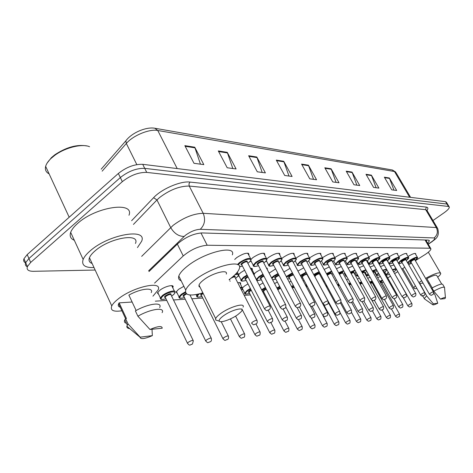 <?xml version="1.0" encoding="UTF-8"?>
<svg xmlns="http://www.w3.org/2000/svg" width="473" height="473" viewBox="0 0 473 473"><rect width="100%" height="100%" fill="white"/><g stroke="black" fill="none" stroke-linecap="round" stroke-linejoin="round"><path stroke-width="0.71" d="M243.021 289.718L242.164 289.411M242.531 287.856L244.517 286.035L247.994 283.918M177.34 293.42L176.116 292.066L178.469 289.405L183.873 286.301M158.709 294.472L157.414 292.976L159.714 290.363C164.687 286.301 174.389 283.977 173.023 287.117L172.734 287.708M297.925 271.076L303.731 267.848M283.865 272.04L290.014 268.368M269.267 273.033L275.623 268.936M254.391 273.701L256.212 272.093L260.505 269.557M239.308 276.545L238.215 275.948M238.694 274.535L240.804 272.549L244.6 270.231M346.709 257.418L347.271 256.999C352.474 253.741 355.601 252.706 356.648 253.895L356.459 254.433M334.878 257.614L335.605 257.064C340.974 253.699 344.196 252.653 345.272 253.93L345.077 254.48M389.238 256.786L389.261 256.768C393.891 253.883 396.681 252.889 397.633 253.794L397.462 254.291M322.503 257.832L323.408 257.135C328.96 253.652 332.283 252.6 333.382 253.971L333.181 254.533M358.026 257.241L358.439 256.94C363.489 253.782 366.522 252.759 367.545 253.865L367.361 254.391M379.263 256.922L379.405 256.821C384.171 253.853 387.038 252.848 388.008 253.812L387.836 254.32M368.869 257.076L369.141 256.88C374.042 253.818 376.993 252.807 377.992 253.835L377.809 254.356M308.768 261.09L308.426 261.043M309.567 258.051L310.643 257.206C316.384 253.599 319.813 252.541 320.936 254.019L320.729 254.592M295.454 261.25L294.892 261.131M296.051 258.252L297.263 257.277C303.211 253.546 306.758 252.476 307.911 254.078L307.692 254.657M281.488 261.421L280.714 261.191M281.843 258.506L283.232 257.353C289.405 253.481 293.077 252.411 294.247 254.137L294.023 254.728M266.831 261.604L265.856 261.202M266.873 258.832L268.498 257.436C274.908 253.41 278.715 252.34 279.904 254.214L279.673 254.811M251.429 261.788L250.276 261.131M251.062 259.287L253.008 257.519C259.677 253.339 263.621 252.263 264.833 254.297L264.59 254.9M234.709 259.458L236.695 257.614C243.648 253.256 247.746 252.18 248.975 254.391L248.721 255.006M415.359 260.676L425.564 254.267C429.046 251.849 430.844 250.046 430.956 248.857L429.874 248.219L207.192 245.239C198.979 245.984 190.991 249.555 183.24 255.946L154.576 283.114M172.722 286.502L173.077 286.484M387.73 277.905L390.491 276.185M394.784 273.506L397.781 271.638M401.831 269.113L404.77 267.28M408.737 264.803L411.463 263.1M373.895 285.769L374.445 285.544M155.333 301.171L166.774 300.42M173.502 299.977L185.25 299.202M191.825 298.77L202.775 298.049M244.18 295.329L250.365 294.921M263.816 294.035L264.756 293.975M315.645 290.629L315.958 290.605M367.704 278.337L370.057 277.237M357.346 279.07L359.326 278.071M346.555 279.85L348.14 278.993M335.31 280.69L336.469 280.016M323.573 281.601L324.289 281.151M303.169 280.885L304.127 280.459M289.21 282.139L291.061 281.24M274.577 283.558L277.379 282.068M259.234 285.201L263.041 282.96M237.759 282.759C239.835 282.346 240.798 282.618 240.656 283.575L240.414 284.131M377.655 277.651L380.369 276.486M380.44 266.536L384.277 265.211M370.123 267.026L374.178 265.483M359.368 267.552L363.66 265.796M348.146 268.132L352.704 266.139M336.421 268.765L341.264 266.518M324.171 269.456L329.314 266.926M311.346 270.219L316.815 267.369M266.37 267.901L267.434 268.865L267.198 269.444M250.454 268.268L252.186 268.516L252.192 269.894M390.343 266.08L393.991 264.986M398.816 256.656C403.292 253.889 405.982 252.931 406.881 253.776L406.709 254.261M408.022 256.532C412.344 253.889 414.927 252.966 415.773 253.765L415.607 254.238M427.71 243.323L429.383 240.769L428.302 240.101L201.894 232.935C193.623 233.556 185.623 237.103 177.895 243.571L148.995 271.526M426.948 240.059L426.238 240.81M95.162 270.042L33.406 271.313C28.392 271.289 26.387 269.711 27.399 266.583L30.668 262.45L122.336 181.65C130.436 175.294 138.571 172.213 146.736 172.397L448.416 206.447L449.344 207.085C449.35 208.362 447.588 210.266 444.052 212.797L432.972 220.519M25.589 262.882C23.804 262.024 23.254 260.653 23.957 258.755L27.203 254.592L118.345 173.479C126.409 167.105 134.527 164.054 142.71 164.32L445.542 201.669L446.979 204.052L447.907 204.703L446.979 204.052L144.72 168.353L446.979 204.052L448.416 206.447M118.345 173.479L120.337 177.558C128.419 171.196 136.543 168.128 144.72 168.353C136.543 168.128 128.419 171.196 120.337 177.558L28.936 258.518L120.337 177.558L122.336 181.65M27.328 266.766C25.512 265.927 24.963 264.561 25.672 262.663L28.936 258.518L25.672 262.663C24.963 264.561 25.512 265.927 27.328 266.766M184.848 145.643L193.989 163.303L203.822 164.622L194.746 147.209L184.848 145.643M200.451 164.172L194.746 147.209M218.295 150.928L227.2 167.761L236.098 168.956L227.265 152.347L218.295 150.928M232.817 168.512L227.265 152.347M248.632 155.729L257.3 171.8L265.394 172.887L256.792 157.018L248.632 155.729M262.202 172.456L256.792 157.018M276.279 160.099L284.716 175.477L292.101 176.47L283.729 161.275L276.279 160.099M288.997 176.051L283.729 161.275M384.348 177.186L391.739 189.839L396.687 190.501L389.344 177.978L384.348 177.186M393.968 190.134L389.344 177.978M365.996 174.289L373.581 187.403L378.908 188.118L371.376 175.14L365.996 174.289M376.118 187.74L371.376 175.14M346.201 171.155L353.993 184.772L359.746 185.546L352.013 172.077L346.201 171.155M356.879 185.162L352.013 172.077M324.797 167.773L332.791 181.928L339.023 182.767L331.088 168.766L324.797 167.773M336.084 182.371L331.088 168.766M301.567 164.101L309.78 178.841L316.555 179.752L308.408 165.178L301.567 164.101M313.534 179.344L308.408 165.178M445.542 201.669L446.477 202.326L447.665 204.295M418.972 282.606L421.644 280.761M425.588 278.366C434.61 273.5 439.665 271.863 440.747 273.459C440.724 274.263 439.707 275.511 437.708 277.202M424.648 299.007L424.251 298.558L426.616 295.832L419.776 283.362L423.022 283.156M437.75 303.252C434.817 304.665 433.144 305.156 432.742 304.724L433.303 303.755L437.75 303.252L435.071 295.04L433.664 292.604M433.303 303.755L426.616 295.832M422.702 295.85L422.472 295.454M432.21 287.874L426.865 278.644C432.842 275.523 436.147 274.517 436.786 275.623L441.693 284.036M429.324 282.884L428.479 283.362M416.884 288.412C414.874 288.879 413.857 288.725 413.834 287.951L415.306 285.668M440.475 299.107C443.857 297.505 445.513 297.091 445.454 297.884L444.868 298.652L440.475 299.107L433.771 291.143C440.322 287.679 443.934 286.496 444.608 287.596M433.771 291.143L431.955 288.016C438.501 284.551 442.119 283.386 442.805 284.51L444.395 287.235M223.197 316.017C232.089 309.295 246.675 306.173 240.733 312.127L237.836 314.616C231.593 319.275 220.471 323.219 219.33 321.132C218.751 320.091 220.04 318.388 223.197 316.017M217.911 320.694L215.694 320.014L215.658 318.589C216.232 317.277 217.799 315.668 220.365 313.765C229.446 306.865 245.457 302.265 243.092 307.101M226.295 274.092C228.424 268.901 212.365 272.986 203.508 280.034C201.007 281.973 199.5 283.652 198.991 285.065L199.003 286.467L200.109 287.306M202.87 292.858C190.43 296.447 184.718 295.513 185.723 290.067C186.74 287.342 189.638 284.113 194.421 280.388C211.904 266.417 243.477 258.465 239.368 268.51C238.427 271.467 235.294 274.967 229.979 279.005L229.121 279.644M181.153 280.773C178.877 279.951 178.096 278.366 178.818 276.019C179.781 273.217 182.631 269.935 187.367 266.181C204.667 252.091 236.269 244.553 232.349 254.876M47.111 163.108L51.409 157.627L54.909 154.724C66.403 147.174 77.034 144.241 86.796 145.938M49.121 173.869C45.976 172.249 44.817 169.748 45.645 166.354C46.348 163.835 48.128 161.21 50.989 158.473L54.655 155.44C65.12 147.57 82.172 143.414 89.563 146.719M94.009 267.552C84.957 267.872 81.338 265.176 83.147 259.452C84.229 256.815 86.583 253.942 90.201 250.838C108.808 234.241 147.742 227.679 141.61 241.307L137.454 247.58M74.314 240.266C70.631 238.776 69.419 236.145 70.672 232.373C71.689 229.63 73.971 226.685 77.519 223.534C95.741 206.677 134.734 201.096 128.987 215.25M121.898 310.767C113.473 312.056 110.103 310.436 111.776 305.919C112.728 303.973 114.708 301.798 117.706 299.379C132.848 286.756 163.392 280.14 157.976 290.168L152.939 296.181M92.117 263.473C89.314 262.45 88.427 260.534 89.456 257.732C90.308 255.627 92.182 253.339 95.085 250.856C109.683 237.86 140.327 232.645 135.467 243.447M129.714 328.623C127.663 328.41 126.705 327.612 126.859 326.24L128.012 323.881L125.558 318.613L126.451 318.536L119.143 302.862L132.127 302.022M120.248 307.237C118.368 306.711 117.83 305.552 118.628 303.755L119.143 302.862M152.359 335.635C144.667 338.946 140.546 339.466 139.996 337.19L152.359 335.635L152.01 329.273M140.038 337.036L128.012 323.881M126.468 323.301C124.482 322.811 123.932 321.634 124.825 319.766L125.558 318.613L118.628 303.755M136.129 310.519L128.875 295.117C140.599 288.406 154.121 287.064 151.242 292.633M47.891 171.202L46.035 167.194M149.971 329.486C158.053 326.074 162.138 325.649 162.215 328.209L149.971 329.486L137.891 316.218C150.55 308.851 165.39 306.853 162.121 312.671M137.891 316.218L135.396 310.927C148.031 303.565 162.895 301.668 159.655 307.539M425.061 240L429.874 248.219M177.351 244.098L183.24 255.946M200.954 232.941L207.192 245.239M428.13 244.033L431.193 242.081C434.569 239.645 435.538 238.268 434.108 237.954L200.262 229.299C195.503 229.529 190.53 231.545 185.339 235.353L148.64 270.793M141.681 256.354L173.153 225.325C183.613 217.574 193.623 213.565 203.183 213.299L436.295 227.548L437.673 228.447C440.262 237.694 434.403 239.32 431.879 241.851M131.624 220.696L153.595 197.69C161.612 188.94 180.751 180.775 189.969 182.075L426.238 207.073L425.694 209.669L436.295 227.548C438.205 231.634 437.472 235.099 434.108 237.954M200.262 229.299C204.726 224.888 205.702 219.555 203.183 213.299L189.247 186.06C179.616 185.995 169.659 189.874 159.377 197.69L156.959 199.949L170.682 227.548C174.176 233.437 178.646 236.405 184.098 236.447M426.238 207.073C428.071 207.328 428.349 208.439 427.066 210.414M437.312 227.838L427.137 210.674L425.694 209.669L189.247 186.06L188.958 183.914L189.969 182.075M146.736 172.397L142.71 164.32M30.668 262.45L27.203 254.592M153.595 197.69L156.959 199.949L133.433 224.427M430.134 242.779L431.672 241.993M127.213 139.151L125.824 140.853L126.332 143.467L102.15 171.161M101.187 169.168L125.824 140.853C131.861 132.552 146.417 126.658 154.854 128.242L157.751 130.483C149.444 128.745 132.966 135.509 126.332 143.467L136.821 164.604M410.594 197.353L396.108 172.805L392.212 169.973L155.12 128.289M409.642 197.241L394.482 171.528L157.751 130.483L177.198 168.571M301.875 164.651L308.65 165.716M325.093 168.299L331.325 169.281M346.496 171.664L352.243 172.568M366.279 174.774L371.601 175.613M384.62 177.659L389.563 178.439M276.593 160.672L283.977 161.837M248.958 156.327L257.046 157.598M218.627 151.561L227.525 152.956M185.185 146.299L195.018 147.848M407.472 262.61L410.05 260.251C414.177 257.696 416.66 256.78 417.499 257.507C418.002 257.779 417.221 258.713 415.146 260.316M415.14 260.304C418.64 256.874 417.056 256.963 410.398 260.576C406.94 263.313 407.194 263.975 411.155 262.568L407.927 263.396M410.8 261.93C409.937 262.001 410.174 261.545 411.516 260.558C414.046 259.068 415.134 258.778 414.768 259.677M433.398 291.871L414.845 259.783C414.508 259.494 413.514 259.86 411.865 260.883L410.854 262.048M429.407 294.23L430.477 293.136C432.156 292.119 433.15 291.729 433.451 291.953C433.658 293.632 433.398 294.525 432.665 294.644M432.21 294.726L432.517 294.703L432.21 294.726M398.325 262.988L400.986 260.369C405.219 257.744 407.767 256.815 408.631 257.59C409.104 257.903 408.305 258.861 406.236 260.457M406.23 260.452C409.784 256.928 408.158 257.01 401.346 260.7C397.858 263.485 398.136 264.165 402.168 262.746C399.62 263.692 398.426 263.922 398.591 263.449M424.736 292.621L405.917 259.902C405.574 259.594 404.557 259.967 402.866 261.013L401.796 262.095C400.921 262.148 401.157 261.681 402.505 260.688C405.089 259.163 406.206 258.867 405.852 259.795M420.668 295.022L421.739 293.91C423.465 292.864 424.482 292.468 424.789 292.71C425.002 294.401 424.736 295.312 423.991 295.442M423.518 295.53L423.838 295.501L423.518 295.53M423.944 295.471C422.75 295.501 423.193 297.204 420.615 294.933L401.855 262.202M389.031 263.502L391.555 260.499C395.907 257.791 398.526 256.857 399.407 257.684C399.868 258.022 399.058 258.997 396.971 260.611M396.965 260.605C400.578 256.987 398.899 257.064 391.922 260.836C388.416 263.662 388.717 264.36 392.827 262.935M415.72 293.402L396.634 260.026C396.285 259.701 395.239 260.073 393.501 261.155L392.43 262.243C391.543 262.302 391.774 261.829 393.134 260.818C395.771 259.263 396.918 258.962 396.575 259.914M411.581 295.85L412.645 294.714C414.419 293.638 415.46 293.236 415.779 293.502C416.051 294.945 415.779 295.867 414.975 296.269M414.472 296.37L414.803 296.34L414.472 296.37M414.922 296.305C413.686 296.346 414.123 298.067 411.522 295.749L392.495 262.361M379.068 263.378L381.741 260.629C386.216 257.844 388.901 256.898 389.805 257.779C390.243 258.169 389.415 259.169 387.328 260.771C390.994 257.046 389.261 257.117 382.119 260.972C378.589 263.839 378.914 264.561 383.1 263.136C379.937 264.253 378.589 264.33 379.068 263.378L377.572 260.729M382.692 262.414C381.782 262.468 382.013 261.977 383.378 260.954C386.074 259.364 387.257 259.056 386.92 260.038M406.331 294.212L386.979 260.162C386.618 259.807 385.542 260.185 383.757 261.297L382.758 262.533M402.115 296.707L403.179 295.554C405 294.448 406.07 294.04 406.396 294.318C406.679 295.749 406.408 296.689 405.58 297.139M405.054 297.245L405.396 297.21L405.054 297.245M369.005 263.881L368.845 263.544L371.518 260.765C376.118 257.897 378.885 256.94 379.807 257.886C380.209 258.323 379.364 259.346 377.283 260.942M377.277 260.93C381.013 257.105 379.222 257.17 371.902 261.114C368.349 264.029 368.704 264.774 372.966 263.337M372.547 262.592C371.612 262.633 371.837 262.137 373.221 261.096C375.976 259.47 377.194 259.157 376.863 260.174M396.551 295.057L376.916 260.298C376.549 259.919 375.444 260.298 373.605 261.445L372.612 262.704M392.253 297.6L393.311 296.429C395.186 295.288 396.291 294.874 396.616 295.176C396.977 296.453 396.699 297.411 395.795 298.037M395.239 298.15L395.599 298.12L395.239 298.15M358.357 264.082L358.179 263.709L360.858 260.907C365.594 257.951 368.443 256.981 369.389 257.998C369.762 258.477 368.905 259.517 366.812 261.12M366.806 261.108C372.529 257.146 366.847 257.253 361.254 261.262C357.671 264.23 358.061 264.992 362.407 263.556M361.975 262.775C361.017 262.811 361.236 262.302 362.625 261.244C365.446 259.576 366.699 259.263 366.38 260.31M386.346 295.938L366.433 260.44C366.055 260.032 364.92 260.422 363.022 261.604L362.034 262.887M381.965 298.534L383.018 297.34C384.951 296.163 386.086 295.743 386.423 296.068C386.808 297.298 386.536 298.268 385.59 298.977M384.998 299.102L385.377 299.066L384.998 299.102M347.241 264.295L347.058 263.881L349.73 261.055C354.614 258.004 357.547 257.022 358.516 258.11C358.859 258.648 357.984 259.712 355.885 261.309C361.756 257.223 355.844 257.3 350.138 261.421C346.538 264.437 346.951 265.217 351.392 263.78M350.936 262.964C349.961 262.994 350.168 262.474 351.569 261.398C354.46 259.689 355.755 259.375 355.448 260.457M375.692 296.861L355.489 260.588C355.105 260.156 353.934 260.546 351.977 261.764L351.001 263.077M371.222 299.51L372.275 298.292C374.267 297.079 375.432 296.654 375.775 297.003C376.035 298.451 375.757 299.439 374.935 299.959M374.309 300.089L374.705 300.053L374.309 300.089M335.635 264.513L335.434 264.058L338.106 261.208C343.15 258.057 346.171 257.064 347.164 258.24C347.436 258.849 346.555 259.931 344.521 261.474M344.474 261.492C350.511 257.306 344.35 257.342 338.526 261.581C334.902 264.649 335.357 265.459 339.886 264.017C336.557 265.075 335.073 265.087 335.434 264.058L333.672 260.848M339.413 263.159C338.408 263.183 338.609 262.651 340.022 261.563C342.99 259.807 344.32 259.488 344.025 260.611M364.565 297.819L344.06 260.747C343.664 260.28 342.458 260.676 340.442 261.936L339.478 263.272M360 300.532L361.041 299.291C363.098 298.037 364.305 297.6 364.653 297.984C364.713 300.254 364.429 301.254 363.802 300.982L368.863 310.128L369.945 309.123C371.849 307.97 372.972 307.551 373.303 307.864C373.434 309.945 373.162 310.891 372.488 310.696M363.14 301.124L363.554 301.088L363.14 301.124M323.502 264.744L323.29 264.241L325.95 261.374C331.165 258.11 334.281 257.111 335.298 258.376C335.517 259.056 334.642 260.144 332.655 261.64M332.549 261.699L332.59 261.67C338.745 257.383 332.3 257.413 326.388 261.752C322.74 264.868 323.23 265.708 327.86 264.259M327.369 263.366C326.335 263.384 326.53 262.84 327.949 261.735C330.994 259.925 332.371 259.606 332.081 260.771M352.923 298.83L332.117 260.919C331.715 260.41 330.467 260.812 328.38 262.113L327.428 263.479M348.264 301.597L349.293 300.331C351.421 299.031 352.663 298.593 353.018 299.007C353.627 300.349 352.391 302.371 352.16 302.046M351.457 302.206L351.888 302.164L351.457 302.206M310.802 264.981L310.578 264.431L313.227 261.539C318.625 258.163 321.841 257.158 322.876 258.518C323.024 259.287 322.148 260.387 320.245 261.811M320.215 261.835L320.174 261.841C326.429 257.46 319.677 257.489 313.676 261.93C310.01 265.099 310.542 265.962 315.272 264.519C311.601 265.625 310.034 265.59 310.578 264.431L308.638 260.842M314.764 263.585C313.7 263.591 313.883 263.035 315.314 261.912C318.447 260.055 319.872 259.73 319.588 260.942M340.731 299.882L319.618 261.096C319.204 260.546 317.921 260.948 315.763 262.302L314.823 263.698M335.972 302.714L336.989 301.419C339.194 300.077 340.471 299.628 340.838 300.077C341.068 302.099 340.785 303.128 339.969 303.163M339.224 303.341L339.673 303.299L339.224 303.341M302.099 264.809C298.303 265.897 296.695 265.838 297.257 264.62L299.9 261.717C305.487 258.223 308.81 257.206 309.874 258.678C310.377 259.009 309.502 260.109 307.249 261.989M307.214 262.018L307.172 262.024C313.528 257.543 306.451 257.572 300.361 262.119C296.677 265.341 297.251 266.234 302.087 264.791M301.561 263.81C300.467 263.81 300.639 263.236 302.081 262.095C305.298 260.185 306.77 259.86 306.504 261.12M327.949 300.988L306.528 261.279C306.102 260.694 304.778 261.096 302.543 262.497L301.62 263.922M323.089 303.885L324.094 302.56C326.376 301.171 327.7 300.716 328.067 301.206C328.286 303.27 327.996 304.316 327.198 304.334M326.4 304.529L326.873 304.482L326.4 304.529M283.552 265.489L283.292 264.815L285.917 261.906C291.711 258.276 295.152 257.259 296.234 258.849C296.672 259.251 295.796 260.357 293.621 262.178M293.284 262.397L293.538 262.213C300 257.625 292.574 257.655 286.396 262.314C282.694 265.595 283.315 266.518 288.264 265.075C284.734 266.216 283.073 266.122 283.292 264.815L281.133 260.747M287.714 264.046C286.585 264.04 286.75 263.455 288.199 262.29C291.51 260.327 293.041 259.996 292.781 261.315M314.539 302.141L292.799 261.48C292.367 260.842 290.99 261.25 288.672 262.698L287.773 264.165M309.573 305.109L310.56 303.761C312.925 302.318 314.297 301.863 314.669 302.389C315.024 303.879 314.734 304.937 313.794 305.564M312.943 305.771L313.439 305.729L312.943 305.771M269.598 265.962L268.623 265.01L271.23 262.101C277.255 258.329 280.814 257.306 281.92 259.033C282.322 259.417 281.453 260.528 279.324 262.373M279.277 262.409L279.23 262.414C285.798 257.714 277.994 257.744 271.727 262.521C268.008 265.861 268.682 266.813 273.749 265.377M273.175 264.295C272.016 264.277 272.158 263.68 273.619 262.497C277.036 260.469 278.621 260.144 278.372 261.516M300.45 303.359L278.384 261.687C277.947 261.001 276.522 261.409 274.115 262.917L273.063 264.082L273.24 264.413M295.371 306.398L296.335 305.02C298.794 303.524 300.213 303.057 300.591 303.631C300.934 305.156 300.639 306.232 299.711 306.847M298.8 307.083L299.32 307.036L298.8 307.083M253.504 266.045L253.209 265.211L255.787 262.308C262.06 258.382 265.749 257.359 266.873 259.234C267.121 259.819 266.264 260.936 264.295 262.58M263.768 262.935L264.194 262.627C270.875 257.803 262.663 257.838 256.301 262.74C252.57 266.139 253.303 267.127 258.489 265.696C254.728 266.855 252.96 266.689 253.209 265.211L250.737 260.457M257.897 264.561C256.697 264.531 256.827 263.916 258.293 262.71C261.823 260.617 263.467 260.292 263.23 261.729M285.627 304.642L263.23 261.912C262.787 261.167 261.309 261.575 258.802 263.142L257.767 264.306L257.956 264.673M280.43 307.757L280.276 307.45L281.37 306.35C283.93 304.789 285.402 304.322 285.787 304.943C285.934 307.148 285.639 308.23 284.906 308.201M283.924 308.461L284.474 308.408L283.924 308.461M237.44 264.525L239.533 262.521C246.066 258.435 249.898 257.418 251.039 259.452C251.252 260.044 250.4 261.155 248.485 262.793M247.846 263.23L248.378 262.846C255.166 257.903 246.516 257.939 240.059 262.964L238.102 264.85M239.492 266.748L242.43 266.033M241.815 264.833C240.568 264.797 240.686 264.165 242.164 262.935C245.806 260.777 247.515 260.452 247.29 261.959M270.012 305.99L247.284 262.154C246.835 261.338 245.304 261.746 242.69 263.378L241.662 264.543L241.874 264.951M264.691 309.188L264.519 308.845L265.607 307.746C268.28 306.12 269.805 305.647 270.189 306.333C270.479 307.953 270.189 309.052 269.308 309.62M268.25 309.91L268.83 309.856L268.25 309.91M392.43 269.758C394.813 268.717 396.084 268.504 396.232 269.119C397.001 269.007 396.214 269.929 393.873 271.898C397.084 269.273 396.681 268.694 392.661 270.16M407.886 305.901L408.909 304.843C410.611 303.814 411.616 303.418 411.924 303.654C412.084 305.593 411.823 306.486 411.143 306.321M410.99 306.386L410.665 306.421L410.99 306.386M411.871 303.565L393.27 271.236M386.252 274.683L388.227 272.188M393.01 270.775L393.501 271.26M388.463 272.602C385.814 274.837 386.139 275.41 389.433 274.31C386.837 275.15 385.732 275.185 386.122 274.429L384.803 272.093M382.556 270.284L386.453 269.06M386.932 269.894L384.549 272.271C387.919 269.45 387.334 268.924 382.793 270.692M398.727 306.924L399.744 305.848C401.5 304.789 402.529 304.393 402.842 304.647C402.99 306.622 402.73 307.527 402.056 307.349M401.884 307.42L401.547 307.456L401.884 307.42M402.789 304.547L384.236 271.715L383.355 271.697M376.774 275.085L378.329 272.856M383.112 271.266L384.171 271.603M378.566 273.288C376.478 275.174 376.786 275.718 379.488 274.919C377.348 275.546 376.396 275.505 376.638 274.801L375.266 272.365M372.269 270.846L376.36 269.368M377.076 270.639L374.853 272.661L377.046 270.586M376.668 269.906L372.505 271.266M389.196 307.994L390.213 306.894C392.016 305.806 393.075 305.398 393.394 305.676C393.542 307.681 393.276 308.597 392.596 308.42M392.413 308.497L392.064 308.538L392.413 308.497M393.335 305.57L374.527 272.076L373.061 272.259M366.924 275.499L368.018 273.589M372.825 271.833C374.421 271.183 374.971 271.224 374.462 271.957M368.272 274.044C366.794 275.517 367.072 276.019 369.106 275.534M361.543 271.461L365.865 269.74M366.77 271.354L364.766 273.069L366.752 271.325M366.149 270.243L361.78 271.886M379.275 309.1L380.286 307.988C382.143 306.865 383.231 306.451 383.556 306.746C383.692 308.798 383.426 309.726 382.746 309.537M382.551 309.62L382.19 309.661L382.551 309.62M383.491 306.628L364.423 272.454L362.342 272.891M356.672 275.925L357.292 274.405M362.099 272.46C364.115 271.532 364.872 271.49 364.364 272.33M357.558 274.896C356.731 275.895 356.955 276.303 358.244 276.126M350.351 272.117L354.933 270.154M354.253 273.483L355.98 272.052L354.271 273.483M355.205 270.645L350.594 272.56M372.275 310.785L371.896 310.832L372.275 310.785M373.232 307.734L353.899 272.85C353.703 272.466 352.793 272.72 351.167 273.595M345.988 276.374L346.13 275.351M350.925 273.158C353.337 271.922 354.312 271.774 353.845 272.714M346.449 275.93L346.827 276.622M368.934 310.258L368.863 310.128C371.471 312.576 371.045 310.838 372.411 310.749M338.662 272.838L343.522 270.609M343.788 271.1L338.91 273.293M358.15 311.465L359.155 310.306C361.118 309.117 362.271 308.692 362.608 309.029C362.88 310.915 362.608 311.878 361.786 311.908M361.555 312.003L361.159 312.05L361.555 312.003M362.531 308.887L342.931 273.258C342.564 272.838 341.429 273.217 339.513 274.393M339.259 273.938C342.032 272.359 343.244 272.087 342.884 273.122M326.441 273.625L331.597 271.106M331.975 274.334L332.945 273.571M331.863 271.591L326.695 274.092M327.085 274.819L327.499 274.506C330.426 272.785 331.739 272.46 331.443 273.548M351.362 310.093L331.484 273.69C331.094 273.24 329.906 273.631 327.913 274.866L327.357 275.31M346.892 312.718L347.886 311.547C349.914 310.318 351.102 309.88 351.451 310.247C351.705 312.18 351.427 313.15 350.617 313.167M350.369 313.28L349.955 313.327L350.369 313.28M313.652 274.494L319.127 271.638M319.931 274.878L320.617 274.375M319.399 272.135L313.918 274.979M314.403 275.883L315.426 274.961C318.424 273.187 319.783 272.868 319.494 273.991M339.691 311.352L319.535 274.139C319.133 273.654 317.903 274.05 315.852 275.327L314.941 276.622M335.132 314.037L336.114 312.836C338.207 311.565 339.431 311.128 339.785 311.524C340.034 313.487 339.756 314.474 338.946 314.486M338.674 314.604L338.242 314.657L338.674 314.604M300.266 275.452L306.078 272.217M306.344 272.72L300.544 275.966M302.282 277.012C301.26 277.03 301.431 276.504 302.797 275.434L306.888 273.719M327.487 312.671L307.042 274.612C306.628 274.092 305.363 274.488 303.24 275.812L302.348 277.131M322.828 315.414L323.798 314.19C325.962 312.878 327.227 312.428 327.588 312.86C327.824 314.858 327.541 315.863 326.737 315.863M326.447 315.999L325.992 316.047L326.447 315.999M302.767 277.923L301.78 278.284L302.761 277.905M286.248 276.545L292.397 272.838M292.669 273.353L286.537 277.095M289.104 277.545C288.051 277.55 288.211 277.012 289.588 275.93L293.142 274.239M293.443 274.813L290.038 276.315L289.163 277.663M309.945 316.851L310.903 315.609C313.144 314.243 314.45 313.794 314.817 314.255C315.03 316.319 314.746 317.336 313.96 317.306M313.64 317.454L313.167 317.507L313.64 317.454M287.602 279.1L289.6 278.485M271.567 277.822L273.477 276.12L278.035 273.512M278.313 274.038L273.95 276.516L271.904 278.455M275.298 278.1C274.21 278.1 274.364 277.55 275.747 276.451L278.763 274.89M279.046 275.434L276.214 276.847L275.357 278.219M296.441 318.359L297.381 317.093C299.711 315.68 301.059 315.225 301.431 315.722C301.626 317.832 301.342 318.861 300.568 318.814M300.219 318.979L299.722 319.033L300.219 318.979M272.625 279.833L275.812 279.082M254.143 275.061L256.384 279.389L258.855 276.658L262.953 274.245M268.948 272.815L269.374 273.636M263.23 274.783L259.346 277.066C255.792 280.229 256.461 281.116 261.356 279.714M260.818 278.686C259.701 278.68 259.837 278.112 261.226 276.995L263.674 275.635M263.958 276.173L261.711 277.397L260.877 278.804M282.275 319.943L283.191 318.648C285.609 317.182 287.005 316.721 287.383 317.265C287.554 319.429 287.271 320.469 286.52 320.398M286.135 320.582L285.615 320.641L286.135 320.582M241.331 280.731L241.053 279.945L243.5 277.225L247.083 275.044M252.996 273.163L254.403 274.145L254.054 275.215M254.025 275.156L253.362 273.873M247.367 275.599L244.003 277.639C240.444 280.861 241.165 281.772 246.173 280.383M245.617 279.301C244.464 279.283 244.588 278.703 245.984 277.568L247.822 276.474M248.106 277.024L246.486 277.982L245.499 279.076L245.682 279.419M267.387 321.61L268.286 320.286C270.798 318.767 272.241 318.299 272.625 318.891C272.809 322.556 272.436 320.741 271.756 322.054M271.336 322.261L270.787 322.326L271.336 322.261M235.903 273.808C237.919 273.447 238.835 273.761 238.664 274.736C239.137 274.919 238.333 275.972 236.24 277.882M236.181 277.929L235.524 278.396L236.133 277.935C239.498 275.02 239.137 273.938 235.04 274.695M229.642 279.945L229.269 279.939M230.026 278.969L229.506 279.679L229.701 280.063M251.731 323.361L251.571 323.035L252.6 322.012C255.219 320.422 256.715 319.955 257.099 320.593C257.389 322.462 257.099 323.526 256.236 323.798M255.769 324.035L255.195 324.1L255.769 324.035M256.94 320.274L234.998 277.361C234.709 276.61 233.349 276.924 230.913 278.29M233.023 276.551C234.927 275.984 235.589 276.191 234.998 277.166M230.233 281.104L229.919 281.21L230.221 281.08M379.683 281.264L382.415 280.117M381.977 282.889L383.361 281.807L381.983 282.901M382.651 280.542L379.902 281.654M395.599 316.36L396.581 315.349C398.266 314.338 399.259 313.942 399.561 314.173C399.697 316.088 399.443 316.957 398.798 316.78M398.638 316.845L398.313 316.886L398.638 316.845M399.514 314.084L381.699 282.393L380.41 282.558M374.515 285.615L374.462 285.118M380.191 282.162C381.646 281.571 382.125 281.612 381.628 282.28M369.762 282.02L372.121 280.927M373.274 282.996L372.618 283.475L373.274 282.984M372.352 281.346L369.981 282.422M386.388 317.566L387.363 316.538C389.09 315.497 390.113 315.101 390.42 315.343C390.556 317.288 390.296 318.175 389.646 317.992M389.48 318.063L389.143 318.104L389.48 318.063M390.367 315.249L372.322 282.943L370.489 283.333M370.27 282.931C372.097 282.103 372.754 282.068 372.251 282.83M359.427 282.824L361.413 281.837M361.644 282.251L359.657 283.238M376.804 318.82L377.773 317.779C379.553 316.709 380.599 316.301 380.919 316.567C381.043 318.554 380.783 319.446 380.132 319.251M379.955 319.328L379.6 319.376L379.955 319.328M362.259 283.362L360.178 284.172M359.947 283.765L361.999 282.889M348.666 283.688L350.251 282.836M350.487 283.256L348.903 284.113M366.835 320.126L367.805 319.068C369.632 317.962 370.708 317.554 371.033 317.832C371.145 319.854 370.885 320.765 370.241 320.558M370.046 320.641L369.679 320.694L370.046 320.641M351.037 284.255L349.441 285.095M349.21 284.669L350.8 283.824M337.45 284.616L338.609 283.936M338.845 284.368L337.687 285.048M338.024 285.662L339.159 284.941M339.395 285.373L338.266 286.106M356.459 321.48L357.422 320.404C359.303 319.269 360.408 318.855 360.739 319.157C360.846 321.214 360.58 322.137 359.935 321.924M359.728 322.012L359.35 322.066L359.728 322.012M325.749 285.609L326.459 285.154M326.701 285.603L325.992 286.059M326.376 286.774L327.044 286.236M327.286 286.691L326.648 287.277M345.645 322.899L346.597 321.806C348.536 320.635 349.677 320.209 350.014 320.534C350.257 322.391 349.99 323.331 349.204 323.343M348.979 323.443L348.577 323.497L348.979 323.443M314.734 288.329L314.48 287.85M334.364 324.377L335.31 323.26C337.308 322.054 338.485 321.622 338.828 321.971C339.058 323.881 338.786 324.827 338.006 324.821M337.763 324.933L337.35 324.986L337.763 324.933M305.41 285.065L306.368 284.651M306.622 285.124L305.659 285.538M322.592 325.915L323.526 324.785C325.59 323.538 326.796 323.1 327.15 323.479C327.369 325.43 327.091 326.394 326.323 326.364M326.057 326.488L325.625 326.547L326.057 326.488M307.397 286.573L306.291 286.715M306.031 286.236L307.066 285.958M291.474 286.413L293.331 285.521M293.591 286.005L291.729 286.892M310.288 327.529L311.21 326.376C313.345 325.087 314.592 324.644 314.947 325.046C315.154 327.038 314.876 328.02 314.113 327.978M313.824 328.114L313.374 328.173L313.824 328.114M294.277 287.3L292.344 288.057M292.089 287.578L293.999 286.78M276.876 287.945L279.679 286.449M279.939 286.945L277.137 288.441M277.545 289.222L280.341 287.708M280.607 288.211L277.811 289.73M297.416 329.208L298.327 328.037C300.538 326.701 301.821 326.252 302.188 326.695C302.371 328.741 302.093 329.734 301.348 329.663M301.035 329.811L300.562 329.876L301.035 329.811M261.569 289.707L265.377 287.448M265.637 287.956L261.841 290.233M263.467 291.486C262.426 291.498 262.568 290.978 263.887 289.937L266.033 288.719M266.299 289.228L264.348 290.316L263.532 291.61M283.948 330.976L284.841 329.782C287.129 328.398 288.453 327.943 288.826 328.416C288.997 330.509 288.713 331.514 287.98 331.431M287.637 331.591L287.141 331.656L287.637 331.591M263.13 292.716L263.952 292.426L263.142 292.734M244.984 293.745L244.736 293.071L247.089 290.505L250.359 288.512M250.631 289.038L247.568 290.901C244.169 293.904 244.831 294.72 249.561 293.361M249.058 292.379C247.988 292.379 248.112 291.847 249.442 290.789L251.033 289.825M251.299 290.345L249.915 291.179L249.123 292.503M269.823 332.821L270.698 331.608C273.075 330.172 274.446 329.711 274.825 330.225C274.973 332.365 274.689 333.382 273.973 333.276M273.595 333.459L273.075 333.524L273.595 333.459M240.183 287.507C241.904 287.217 242.696 287.483 242.554 288.311L241.537 290.162M241.526 290.132C242.886 288.589 242.543 287.915 240.491 288.11M255.006 334.76L255.858 333.524C258.323 332.034 259.748 331.567 260.126 332.123C260.245 334.328 259.961 335.357 259.275 335.209M258.867 335.416L258.317 335.487L258.867 335.416M239.439 336.8L240.266 335.534C242.832 333.985 244.31 333.518 244.695 334.121C244.778 336.38 244.494 337.42 243.843 337.237M243.388 337.474L242.815 337.545L243.388 337.474M201.415 295.312C200.239 295.288 200.321 294.72 201.664 293.609L202.769 292.888M203.142 293.408L201.279 295.04L201.48 295.436M223.061 338.94L222.901 338.609L223.865 337.651C226.537 336.043 228.069 335.564 228.459 336.226C228.69 338.124 228.412 339.176 227.608 339.372M227.105 339.632L226.502 339.715L227.105 339.632M196.987 296.737L196.697 295.832L197.915 294.194M199.334 293.857C196.106 296.92 196.987 297.783 201.977 296.447M179.302 297.842L179.001 296.831L181.224 294.348L185.428 291.835M185.54 292.509L181.774 294.78C178.356 297.984 179.249 298.918 184.452 297.582M183.867 296.388C182.655 296.358 182.72 295.773 184.062 294.644L186.066 293.455M186.593 293.94L184.612 295.075L183.713 296.074L183.932 296.518M205.814 341.199L205.643 340.826L206.583 339.886C209.373 338.207 210.964 337.728 211.354 338.443C211.561 340.394 211.283 341.447 210.515 341.612M209.953 341.914L209.32 341.997L209.953 341.914M160.666 298.995L160.353 297.884L162.523 295.442C167.2 291.652 176.293 289.423 174.998 292.344C175.223 292.757 174.496 293.721 172.805 295.241M171.604 296.068L172.663 295.318C179.32 290.375 169.352 290.883 163.096 295.885C159.685 299.137 160.643 300.107 165.982 298.782M165.379 297.529C164.119 297.482 164.161 296.89 165.509 295.743C169.411 293.467 171.267 293.124 171.084 294.709M193.12 340.371L171.06 294.945C170.593 294.017 168.932 294.431 166.076 296.181L165.201 297.168L165.444 297.659M187.621 343.581L187.432 343.167L188.355 342.239C191.275 340.489 192.931 340.004 193.321 340.785L192.487 343.972M191.867 344.314L191.198 344.403L191.867 344.314M425.777 240.024L430.69 248.402M248.975 254.391L248.408 253.297M264.833 254.297L264.318 253.321M279.904 254.214L279.442 253.339M294.247 254.137L293.828 253.357M307.911 254.078L307.527 253.368M320.936 254.019L320.593 253.386M377.992 253.835L377.773 253.451M388.008 253.812L387.813 253.463M367.545 253.865L367.308 253.439M333.382 253.971L333.063 253.398M397.633 253.794L397.45 253.475M345.272 253.93L344.983 253.416M356.648 253.895L356.388 253.427M252.434 269.308L251.961 268.392M267.434 268.865L267.003 268.043M173.023 287.117L172.385 285.798M240.656 283.575L240.213 282.706M429.112 240.302L429.383 240.769M449.096 206.677L447.907 204.703M27.399 266.583L23.957 258.755M428.219 244.186L430.418 242.815M392.454 170.014L395.676 172.042M440.446 272.945L428.319 252.204M432.742 304.724L424.287 298.753M424.251 298.558L422.767 295.968M413.834 287.951L402.73 268.552M445.424 297.582L444.561 287.838M185.723 290.067L178.818 276.019M215.658 318.589L198.991 285.065M219.33 321.132L215.694 320.014M54.909 154.724L54.655 155.44M139.996 337.19L126.859 326.24M127.272 325.028L124.825 319.766M111.776 305.919L89.456 257.732M83.147 259.452L70.672 232.373M69.182 217.231L45.645 166.354M410.806 261.9L429.36 294.147C431.932 296.37 431.453 294.685 432.624 294.673M417.357 257.259L415.117 253.398M408.471 257.324L406.201 253.38M387.452 260.688L388.889 263.219C388.416 264.129 389.728 264.04 392.832 262.947M399.236 257.389L396.93 253.368M382.687 262.379L402.05 296.595C404.681 298.977 404.214 297.239 405.521 297.18M389.622 257.46L387.281 253.351M367.29 260.771L368.845 263.544C368.39 264.543 369.768 264.478 372.978 263.349M372.529 262.556L392.182 297.482C394.819 299.912 394.37 298.167 395.73 298.085M379.606 257.531L377.235 253.339M356.559 260.806L358.179 263.709C359.226 264.312 357.653 265.176 362.419 263.567M361.946 262.728L381.888 298.404C384.514 300.893 384.159 299.113 385.513 299.031M369.171 257.602L366.758 253.321M345.367 260.83L347.058 263.881C346.662 264.856 348.11 264.827 351.398 263.792M350.913 262.917L371.145 299.368C373.8 301.922 373.463 300.107 374.847 300.012M358.274 257.679L355.832 253.303M339.389 263.112L359.912 300.367C362.578 302.773 361.609 301.461 363.707 301.047M346.898 257.761L344.415 253.286M321.439 260.854L323.29 264.241C322.982 265.335 324.508 265.347 327.866 264.277M327.34 263.313L348.169 301.419C350.877 303.891 349.795 302.566 352.054 302.123M335.002 257.85L332.484 253.268M314.734 263.526L335.865 302.513C338.532 305.079 337.621 303.678 339.851 303.252M322.556 257.939L320.002 253.25M301.526 263.751L322.976 303.66C325.643 306.291 324.738 304.89 327.056 304.435M297.257 264.62L295.217 260.812M309.519 258.027L306.924 253.232M287.679 263.987L309.443 304.866C312.133 307.556 311.204 306.173 313.634 305.676M295.85 258.128L293.213 253.215M266.329 260.641L268.623 265.01C268.38 266.394 270.089 266.524 273.761 265.4M273.14 264.23L295.229 306.126C298.008 308.904 296.884 307.521 299.527 306.983M281.488 258.228L278.816 253.191M263.78 262.953L264.241 262.621M257.862 264.49L280.276 307.45C283.073 310.288 281.873 308.946 284.693 308.355M266.4 258.335L263.686 253.173M239.504 266.802L242.442 266.057M247.858 263.254L248.426 262.84M241.774 264.756L264.519 308.845C267.269 311.742 266.181 310.448 269.066 309.797M250.513 258.447L247.757 253.15M396.084 268.853L393.873 264.981M411.096 306.35C409.89 306.386 410.393 308.053 407.838 305.812L403.179 297.594M402.003 307.385C400.726 307.444 401.264 309.111 398.674 306.829L394.062 298.646M369.117 275.552C367.456 275.948 366.676 275.83 366.776 275.191L365.351 272.643M392.537 308.461C391.266 308.52 391.715 310.223 389.137 307.888L384.454 299.521M358.262 276.155L356.512 275.593L355.028 272.921M382.681 309.579C381.315 309.667 381.829 311.37 379.21 308.981L374.374 300.284M346.875 276.699L345.822 276.007L344.273 273.205M361.703 311.961C360.29 312.074 360.68 313.824 358.073 311.323L352.71 301.538M332.957 273.583L331.999 274.316M350.523 313.232C349.074 313.357 349.446 315.136 346.81 312.564L340.962 301.815M320.623 274.393L320.126 274.76M314.675 276.38L335.038 313.865C337.681 316.496 337.338 314.705 338.839 314.563M302.253 276.959L322.728 315.219C325.347 317.708 324.431 316.396 326.618 315.946M289.074 277.491L309.839 316.644C312.517 319.204 311.488 317.874 313.824 317.401M314.705 314.048L310.4 305.966M287.619 279.129L289.606 278.496M275.262 278.041L296.323 318.128C298.966 320.771 298.025 319.405 300.414 318.926M301.307 315.491L297.162 307.633M272.655 279.898L275.818 279.1M260.783 278.621L282.144 319.683C284.811 322.391 283.824 321.049 286.342 320.523M287.247 317.011L283.079 309.023M268.977 272.826L266.394 267.907M256.384 279.389C256.112 280.714 257.773 280.832 261.362 279.738M245.582 279.236L267.245 321.321C270 324.111 268.83 322.763 271.561 322.202M272.478 318.601L268.173 310.276M253.96 273.299L251.34 268.25M246.185 280.4C242.117 281.47 240.408 281.317 241.053 279.945L238.599 275.156M238.179 273.79L237.334 272.146M251.571 323.035C254.356 325.903 253.126 324.579 256.005 323.97M374.864 285.834L373.132 283.102M398.751 316.809C397.58 316.839 398.065 318.477 395.552 316.271L391.449 308.946M389.598 318.022C388.351 318.075 388.877 319.724 386.335 317.472L382.113 309.892M380.86 316.461L371.813 300.166M380.079 319.287C378.796 319.352 379.305 321.019 376.745 318.713L372.357 310.785M370.968 317.72L362.105 301.644M370.176 320.605C368.857 320.682 369.336 322.361 366.776 320.008L362.152 311.601M360.668 319.033L351.563 302.401M359.864 321.971C358.451 322.078 358.989 323.763 356.394 321.356L351.427 312.263M349.937 320.398L340.377 302.809M349.121 323.396C347.756 323.502 348.152 325.229 345.574 322.763L340.01 312.499M338.745 321.823L328.292 302.442M337.917 324.886C336.445 325.022 336.912 326.748 334.287 324.224L323.745 304.612M327.062 323.313L322.876 315.491M326.222 326.435C324.667 326.601 325.158 328.333 322.503 325.749L312.139 306.309M314.852 324.868L311.145 317.88M314.001 328.061C311.772 328.51 312.848 329.787 310.193 327.346L299.456 307.03M302.081 326.494L298.439 319.571M301.218 329.758C298.83 330.237 300.036 331.526 297.316 329.013L285.804 307.024M263.437 291.433L283.835 330.751C286.555 333.329 285.355 332.04 287.832 331.532M288.713 328.197L285.024 321.12M249.029 292.32L269.705 332.578C272.43 335.221 271.23 333.938 273.808 333.394M274.695 329.983L270.881 322.58M249.573 293.378C245.7 294.407 244.086 294.307 244.736 293.071L242.501 288.701M259.99 331.857L255.976 323.987M242.141 287.513L239.616 282.576M259.086 335.351C256.502 335.889 257.56 337.231 254.87 334.494L241.886 308.928M244.541 333.82L235.607 316.106M243.625 337.403C240.893 337.988 242.01 339.301 239.291 336.498L230.446 318.885M201.38 295.241L222.901 338.609C225.71 341.506 224.391 340.188 227.359 339.561M228.293 335.889L221.204 321.681M201.989 296.47C198.098 297.547 196.33 297.334 196.697 295.832L196.07 294.561M183.831 296.317L205.643 340.826C208.469 343.8 207.091 342.511 210.225 341.837M211.177 338.071L189.957 294.975M184.464 297.606C180.438 298.7 178.617 298.439 179.001 296.831L176.394 291.492M165.343 297.452L187.432 343.167C189.969 346.508 189.88 344.628 192.156 344.232M174.401 291.126L171.734 285.657M165.993 298.806C161.813 299.912 159.933 299.604 160.353 297.884L157.71 292.391M171.616 296.092L172.716 295.306"/></g></svg>
